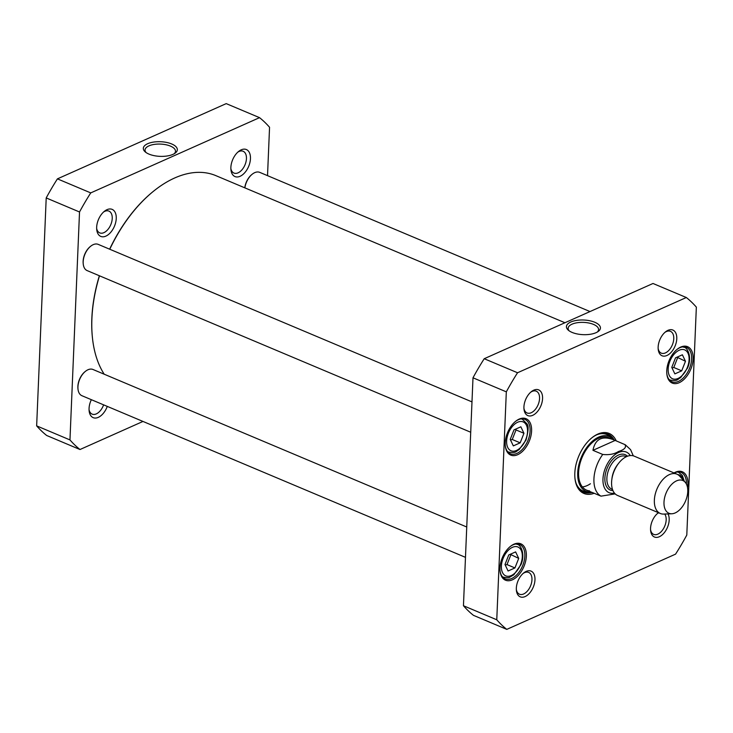<?xml version="1.0" encoding="UTF-8"?>
<svg xmlns="http://www.w3.org/2000/svg" width="733" height="733" viewBox="0 0 733 733"><rect width="100%" height="100%" fill="white"/><g stroke="black" fill="none" stroke-linecap="round" stroke-linejoin="round"><path stroke-width="1.1" d="M57.431 178.861A190.305 112.461 112.9 0 0 46.206 197.937L36.65 425.873A190.305 112.461 112.9 0 0 46.674 435.484L79.989 449.521A190.305 112.461 -67.1 0 1 69.965 439.919L79.521 211.984A190.305 112.461 -67.1 0 1 90.745 192.898L259.537 117.656L226.213 103.619L57.431 178.861L90.745 192.898M146.096 152.556A15.237 6.56 -177.6 0 1 145.042 150.008A15.237 6.56 -177.6 0 1 154.187 144.419A15.237 6.56 -177.6 0 1 170.441 146.105A15.237 6.56 -177.6 0 1 175.489 151.282A15.237 6.56 -177.6 0 1 174.225 153.738M171.696 143.97A17.015 7.321 2.4 0 0 149.917 142.889A17.015 7.321 2.4 0 0 145.244 151.905A17.015 7.321 2.4 0 0 160.023 156.358A17.015 7.321 2.4 0 0 175.123 153.151A17.015 7.321 2.4 0 0 171.696 143.97M142.981 421.448L79.989 449.521M259.537 117.656A190.305 112.461 -67.1 0 1 269.552 127.267L267.527 175.654M230.868 167.417A14.669 8.668 112.9 0 0 230.941 169.79A14.669 8.668 112.9 0 0 242.165 175.077A14.669 8.668 112.9 0 0 250.32 155.735A14.669 8.668 112.9 0 0 238.692 151.392A14.669 8.668 112.9 0 0 230.868 167.417M91.35 399.687A14.669 8.668 112.9 0 0 89.059 408.492A14.669 8.668 112.9 0 0 89.133 410.865A14.669 8.668 112.9 0 0 96.866 417.856A14.669 8.668 112.9 0 0 107.275 406.394M96.655 227.248A14.669 8.668 112.9 0 0 96.729 229.621A14.669 8.668 112.9 0 0 107.953 234.908A14.669 8.668 112.9 0 0 116.107 215.566A14.669 8.668 112.9 0 0 104.48 211.223A14.669 8.668 112.9 0 0 96.655 227.248M103.573 211.993A11.82 6.982 -67.1 0 1 108.933 211.104A11.82 6.982 -67.1 0 1 112.231 218.471A11.82 6.982 -67.1 0 1 107.76 229.631A11.82 6.982 -67.1 0 1 99.752 232.892A11.82 6.982 -67.1 0 1 96.646 228.43M237.785 152.162A11.82 6.982 -67.1 0 1 243.145 151.273A11.82 6.982 -67.1 0 1 246.444 158.64A11.82 6.982 -67.1 0 1 241.972 169.799A11.82 6.982 -67.1 0 1 233.955 173.061A11.82 6.982 -67.1 0 1 230.858 168.599M103.61 404.845A11.82 6.982 -67.1 0 1 92.147 414.127A11.82 6.982 -67.1 0 1 89.05 409.674M69.965 439.919L36.65 425.873M79.521 211.984L46.206 197.937M624.901 444.574C626.614 447.332 624.489 449.641 618.515 451.482C614.428 454.121 609.169 455.111 602.746 454.451L592.96 450.328C595.159 439.058 602.013 435.521 613.512 439.718L625.249 444.739L630.563 449.622L633.285 455.825M592.96 450.328L615.115 440.451M591.714 492.237L600.996 496.149L615.189 493.886M675.212 512.917A17.784 10.509 -67.1 0 1 671.813 513.769A17.784 10.509 -67.1 0 1 666.196 492.796A17.784 10.509 -67.1 0 1 685.126 482.177A17.784 10.509 -67.1 0 1 686.473 498.522A17.784 10.509 -67.1 0 1 675.212 512.917M671.813 513.769L663.731 514.08A21.339 12.617 -67.1 0 1 660.332 513.485A21.339 12.617 -67.1 0 1 656.997 488.92A21.339 12.617 -67.1 0 1 676.907 474.15A21.339 12.617 -67.1 0 1 679.711 476.166L685.126 482.177M660.332 513.485L617.562 495.462A21.339 12.617 -67.1 0 1 614.227 470.898A21.339 12.617 -67.1 0 1 634.137 456.128L676.907 474.15M675.524 357.841L682.386 354.79L685.474 361.277L681.708 370.825L674.855 373.885L671.767 367.389L675.524 357.841M518.707 558.39L514.942 567.938L508.079 570.998L504.991 564.511L508.757 554.954L515.611 551.903L518.707 558.39L510.241 554.295M520.851 426.798L523.948 433.285L520.183 442.833L513.329 445.893L510.232 439.406L513.998 429.859L520.851 426.798M506.32 391.843A190.305 112.461 -67.1 0 1 517.544 372.758L686.326 297.516A190.305 112.461 -67.1 0 1 696.35 307.127L686.794 535.063A190.305 112.461 -67.1 0 1 675.569 554.139L506.787 629.381A190.305 112.461 -67.1 0 1 496.763 619.779L506.32 391.843L472.996 377.797L463.448 605.733A190.305 112.461 112.9 0 0 473.463 615.344L506.787 629.381M517.663 454.707A19.745 11.664 112.9 0 0 531.581 428.778A19.745 11.664 112.9 0 0 515.757 421.2A19.745 11.664 112.9 0 0 505.321 445.966A19.745 11.664 112.9 0 0 517.663 454.707M687.517 487.518A19.745 11.664 112.9 0 0 674.021 472.932M532.717 415.327A13.954 8.246 112.9 0 0 542.557 397.002A13.954 8.246 112.9 0 0 531.37 391.642A13.954 8.246 112.9 0 0 523.994 409.151A13.954 8.246 112.9 0 0 532.717 415.327M658.454 512.697A13.954 8.246 112.9 0 0 657.987 513.054A13.954 8.246 112.9 0 0 650.611 530.564A13.954 8.246 112.9 0 0 659.334 536.739A13.954 8.246 112.9 0 0 667.772 526.587A13.954 8.246 112.9 0 0 668.02 513.915M616.242 440.918A32.545 19.232 112.9 0 0 597.789 434.101A32.545 19.232 112.9 0 0 592.172 437.564A32.545 19.232 112.9 0 0 574.965 478.392A32.545 19.232 112.9 0 0 594.179 493.272M666.929 355.496A13.954 8.246 112.9 0 0 676.77 337.171A13.954 8.246 112.9 0 0 665.582 331.811A13.954 8.246 112.9 0 0 658.207 349.32A13.954 8.246 112.9 0 0 666.929 355.496M525.121 596.57A13.954 8.246 112.9 0 0 534.962 578.236A13.954 8.246 112.9 0 0 523.774 572.885A13.954 8.246 112.9 0 0 516.399 590.395A13.954 8.246 112.9 0 0 525.121 596.57M679.198 382.699A19.745 11.664 112.9 0 0 693.116 356.769A19.745 11.664 112.9 0 0 677.283 349.192A19.745 11.664 112.9 0 0 666.847 373.958A19.745 11.664 112.9 0 0 679.198 382.699M512.422 579.812A19.745 11.664 112.9 0 0 526.34 553.882A19.745 11.664 112.9 0 0 510.516 546.305A19.745 11.664 112.9 0 0 500.071 571.071A19.745 11.664 112.9 0 0 512.422 579.812M686.326 297.516L653.011 283.479L484.22 358.721A190.305 112.461 112.9 0 0 472.996 377.797M520.183 442.833L512.248 439.498L516.014 429.941L515.491 429.19M516.014 429.941L523.948 433.285M510.498 439.956L512.248 439.498M505.257 565.061L507.007 564.593L510.773 555.046M507.007 564.593L514.942 567.938M685.474 361.277L677.017 357.182M672.024 367.948L673.783 367.48L681.708 370.825M673.783 367.48L677.549 357.933M569.184 330.858A15.237 6.56 -177.6 0 1 568.139 328.302A15.237 6.56 -177.6 0 1 583.633 322.392A15.237 6.56 -177.6 0 1 598.577 329.575A15.237 6.56 -177.6 0 1 597.313 332.04M572.061 332.406A17.015 7.321 2.4 0 0 598.22 331.453A17.015 7.321 2.4 0 0 583.734 320.019A17.015 7.321 2.4 0 0 568.341 330.198A17.015 7.321 2.4 0 0 572.061 332.406M484.22 358.721L517.544 372.758M515.427 421.466A18.673 11.032 -67.1 0 1 524.874 419.358A18.673 11.032 -67.1 0 1 529.4 435.906A18.673 11.032 -67.1 0 1 516.912 453.406A18.673 11.032 -67.1 0 1 510.37 453.782A18.673 11.032 -67.1 0 1 505.275 445.545M510.186 546.571A18.673 11.032 -67.1 0 1 519.633 544.463A18.673 11.032 -67.1 0 1 524.159 561.011A18.673 11.032 -67.1 0 1 511.671 578.511A18.673 11.032 -67.1 0 1 505.129 578.878A18.673 11.032 -67.1 0 1 500.034 570.65M674.204 473.014A18.673 11.032 -67.1 0 1 681.159 472.455A18.673 11.032 -67.1 0 1 686.381 484.018M676.953 349.458A18.673 11.032 -67.1 0 1 686.4 347.35A18.673 11.032 -67.1 0 1 690.935 363.898A18.673 11.032 -67.1 0 1 678.446 381.398A18.673 11.032 -67.1 0 1 671.895 381.765A18.673 11.032 -67.1 0 1 666.81 373.537M530.701 392.21A11.82 6.982 -67.1 0 1 536.254 391.184A11.82 6.982 -67.1 0 1 539.121 401.657A11.82 6.982 -67.1 0 1 531.214 412.734A11.82 6.982 -67.1 0 1 527.073 412.972A11.82 6.982 -67.1 0 1 523.93 408.281M523.105 573.453A11.82 6.982 -67.1 0 1 528.658 572.427A11.82 6.982 -67.1 0 1 531.526 582.9A11.82 6.982 -67.1 0 1 523.619 593.977A11.82 6.982 -67.1 0 1 519.477 594.216A11.82 6.982 -67.1 0 1 516.334 589.515M664.694 514.044A11.82 6.982 -67.1 0 1 665.207 524.901A11.82 6.982 -67.1 0 1 657.831 534.146A11.82 6.982 -67.1 0 1 653.689 534.384A11.82 6.982 -67.1 0 1 650.547 529.684M657.318 513.622A11.82 6.982 -67.1 0 1 658.738 512.816M664.913 332.379A11.82 6.982 -67.1 0 1 670.466 331.353A11.82 6.982 -67.1 0 1 673.334 341.825A11.82 6.982 -67.1 0 1 665.427 352.903A11.82 6.982 -67.1 0 1 661.285 353.141A11.82 6.982 -67.1 0 1 658.142 348.45M591.852 437.821A31.482 18.6 -67.1 0 1 596.955 434.724A31.482 18.6 -67.1 0 1 607.987 434.11A31.482 18.6 -67.1 0 1 614.153 439.992M592.117 492.411A31.482 18.6 -67.1 0 1 583.541 492.127A31.482 18.6 -67.1 0 1 574.929 477.98M582.882 491.825A31.482 18.6 112.9 0 0 589.882 492.081M612.394 438.673A31.482 18.6 112.9 0 0 607.318 433.854M463.448 605.733L496.763 619.779M613.274 439.617A29.714 17.555 112.9 0 0 611.863 438.197A29.714 17.555 112.9 0 0 581.388 457.053A29.714 17.555 112.9 0 0 589.176 492.045A29.714 17.555 112.9 0 0 591.165 492.063M610.415 438.627A28.459 16.813 112.9 0 0 581.764 458.235A28.459 16.813 112.9 0 0 589.579 490.872M582.387 486.904A28.459 16.813 112.9 0 0 590.422 483.753M99.367 275.745A116.675 68.948 112.9 0 0 91.845 318.324A116.675 68.948 112.9 0 0 92.376 337.162A116.675 68.948 112.9 0 0 92.404 337.437M154.278 190.617A116.675 68.948 112.9 0 0 154.058 190.791A116.675 68.948 112.9 0 0 109.629 249.193M104.214 374.224A117.381 69.369 -67.1 0 1 92.431 337.711A117.381 69.369 -67.1 0 1 91.9 318.763A117.381 69.369 -67.1 0 1 99.505 275.81M109.767 249.247A117.381 69.369 -67.1 0 1 154.489 190.443A117.381 69.369 -67.1 0 1 215.878 175.645L564.932 322.74M77.973 388.847A13.515 7.99 -67.1 0 1 77.936 388.572A13.515 7.99 -67.1 0 1 77.881 386.392A13.515 7.99 -67.1 0 1 85.083 371.622A13.515 7.99 -67.1 0 1 85.303 371.457M465.473 557.346L81.904 395.701A14.229 8.411 -67.1 0 1 78 389.122A14.229 8.411 -67.1 0 1 77.936 386.832A14.229 8.411 -67.1 0 1 85.523 371.274A14.229 8.411 -67.1 0 1 92.963 369.478L466.747 527M244.776 187.822A13.515 7.99 -67.1 0 1 251.859 174.509A13.515 7.99 -67.1 0 1 252.07 174.335M244.877 187.859A14.229 8.411 -67.1 0 1 252.289 174.161A14.229 8.411 -67.1 0 1 259.729 172.365L590.019 311.552M83.214 263.743A13.515 7.99 -67.1 0 1 83.186 263.477A13.515 7.99 -67.1 0 1 83.122 261.287A13.515 7.99 -67.1 0 1 90.333 246.517A13.515 7.99 -67.1 0 1 90.544 246.352M470.714 432.241L87.154 270.605A14.229 8.411 -67.1 0 1 83.241 264.027A14.229 8.411 -67.1 0 1 83.177 261.727A14.229 8.411 -67.1 0 1 90.764 246.169A14.229 8.411 -67.1 0 1 98.204 244.373L471.988 401.895M600.996 496.149A28.459 16.813 -67.1 0 1 602.746 454.451M614.437 493.071A22.054 13.029 -67.1 0 1 605.696 467.306A22.054 13.029 -67.1 0 1 630.243 455.569M611.927 478.86A17.784 10.509 -67.1 0 1 618.322 463.696M612.513 489.479L611.863 489.204A17.784 10.509 -67.1 0 1 609.086 468.726A17.784 10.509 -67.1 0 1 625.68 456.421L626.33 456.696M612.962 490.606A19.205 11.352 -67.1 0 1 607.254 467.956A19.205 11.352 -67.1 0 1 627.448 456.228M679.216 350.218A15.65 9.245 -67.1 0 1 687.38 367.361A15.65 9.245 -67.1 0 1 669.275 375.424A15.65 9.245 -67.1 0 1 679.216 350.218M520.604 564.474A15.65 9.245 -67.1 0 1 502.499 572.546A15.65 9.245 -67.1 0 1 512.44 547.331A15.65 9.245 -67.1 0 1 520.604 564.474M526.441 425.25A15.65 9.245 -67.1 0 1 516.499 450.456A15.65 9.245 -67.1 0 1 508.335 433.322A15.65 9.245 -67.1 0 1 526.441 425.25M677.814 474.608A15.65 9.245 -67.1 0 1 683.413 480.271M507.438 451.427A17.784 10.509 112.9 0 0 508.601 452.069C516.49 453.489 515.757 451.244 519.065 449.696L526.001 440.084C528.502 430.83 528.759 425.351 526.78 423.665L522.409 419.285A17.784 10.509 112.9 0 0 521.145 418.9M684.283 481.233L682.322 475.451L678.694 472.382A17.784 10.509 112.9 0 0 677.429 471.997M502.197 576.532A17.784 10.509 112.9 0 0 503.351 577.173C506.97 577.879 509.105 577.87 509.756 577.164L513.824 574.8L520.998 564.584C525.588 553.937 520.476 544.298 517.168 544.39A17.784 10.509 112.9 0 0 515.895 544.005M668.963 379.419A17.784 10.509 112.9 0 0 670.127 380.06C678.016 381.481 677.283 379.236 680.6 377.687L687.527 368.076C692.621 356.834 687.004 346.901 683.944 347.277A17.784 10.509 112.9 0 0 682.67 346.892M611.991 438.316A31.327 18.508 112.9 0 0 606.154 433.515M581.828 491.22A31.327 18.508 112.9 0 0 589.341 492.054M611.863 438.197L609.581 436.263A30.621 18.096 112.9 0 0 597.074 434.678M576.321 483.917A30.621 18.096 112.9 0 0 586.198 491.761L589.176 492.045M613.512 439.718L608.665 437.674M591.412 492.164L586.565 490.12M522.409 419.285L521.429 418.873M508.601 452.069L507.612 451.647M678.694 472.382L677.713 471.97M517.168 544.39L516.179 543.978M503.351 577.173L502.371 576.752M683.944 347.277L682.954 346.865M670.127 380.06L669.137 379.639M92.376 337.162L92.431 337.711M77.936 388.572L78 389.122M83.186 263.477L83.241 264.027"/></g></svg>
